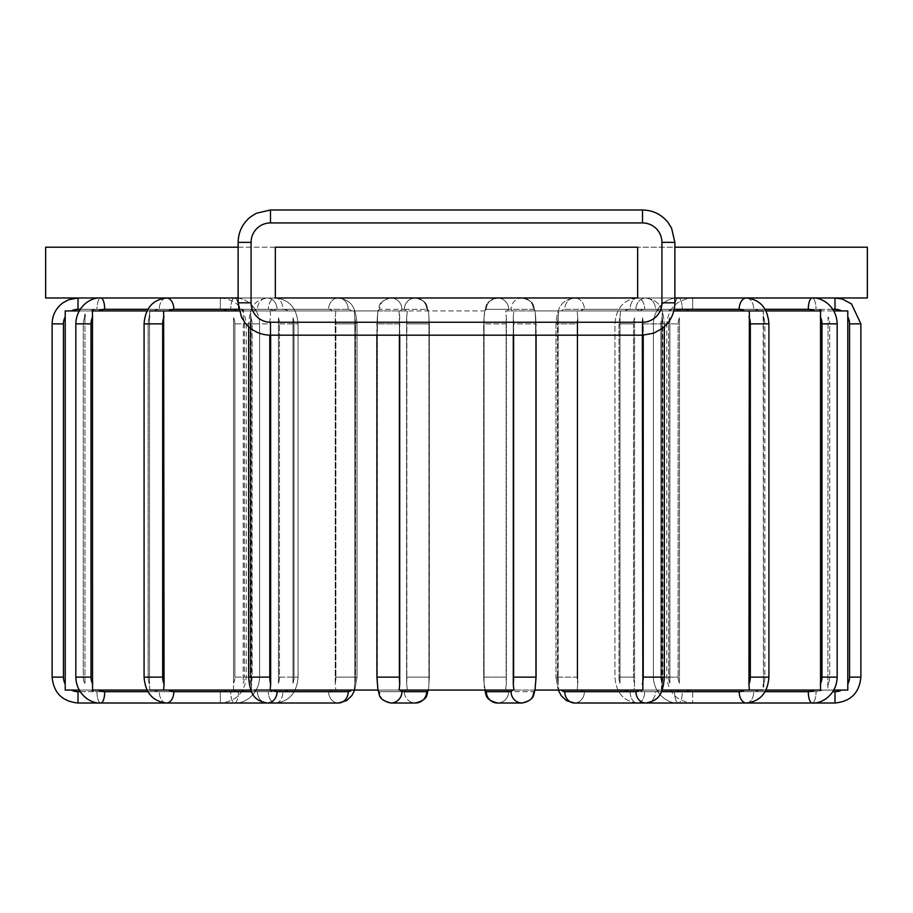 <?xml version="1.0" encoding="UTF-8"?>
<svg xmlns="http://www.w3.org/2000/svg" width="913" height="913" viewBox="0 0 913 913"><rect width="100%" height="100%" fill="white"/><g stroke="black" fill="none" stroke-linecap="round" stroke-linejoin="round"><path stroke-width="0.68" stroke-dasharray="4.57 3.42" d="M485.202 310.922L399.107 310.922L485.202 310.922A14.562 2.534 90 0 1 486.355 309.302A11.321 11.15 90 0 1 497.505 297.98A11.321 11.15 90 0 1 508.655 309.302L533.375 309.302A14.562 2.534 -90 0 1 534.539 310.922L505.676 310.922L534.539 310.922A14.562 2.534 -90 0 0 533.375 309.302L508.655 309.302A14.562 2.534 -90 0 0 507.502 310.922A14.562 2.534 -90 0 1 508.655 309.302A11.321 11.15 90 0 0 497.505 297.98A11.321 11.15 90 0 0 486.355 309.302A14.562 2.534 90 0 0 485.202 310.922M485.202 690.068L428.243 690.068L428.654 687.946L428.243 690.068L484.757 690.068L484.061 683.209L485.202 690.068A14.562 2.534 90 0 0 486.355 691.689L511.075 691.689A14.562 2.534 90 0 0 512.239 690.068L513.893 690.068L512.239 690.068M484.061 317.781L484.061 683.209A14.562 2.534 90 0 1 483.833 677.126A14.562 2.534 90 0 0 484.061 683.209L484.061 317.781L484.757 310.922L484.061 317.781A14.562 2.534 90 0 0 483.833 323.864L483.833 677.126L506.133 677.126L506.133 323.864A14.562 2.534 -90 0 1 506.361 317.781L506.361 683.209L505.676 690.068L506.361 683.209A14.562 2.534 -90 0 1 506.133 677.126L483.662 677.126L483.662 323.864L506.133 323.864L506.133 677.126A14.562 2.534 -90 0 0 506.361 683.209L506.361 317.781L505.676 310.922L642.866 310.922L505.676 310.922L506.361 317.781A14.562 2.534 -90 0 0 506.133 323.864L483.833 323.864A14.562 2.534 90 0 1 484.061 317.781M513.289 684.111A14.562 2.534 90 0 0 513.608 677.126L513.608 323.864A14.562 2.534 90 0 0 513.289 316.891L513.893 310.922L513.289 316.891L513.289 684.111L513.893 690.068L399.107 690.068L399.711 684.111L399.711 316.891L399.107 310.922L399.711 335.185M80.15 309.302L220.341 309.302L220.341 297.98L220.341 309.302A14.562 14.562 0 0 1 227.006 310.922L65.211 310.922L227.006 310.922A14.562 14.562 0 0 0 220.341 309.302L78.004 309.302A14.562 14.562 0 0 0 71.328 310.922M65.211 310.922L79.169 310.922M236.981 310.922L90.684 310.922L236.981 310.922A14.562 13.684 90 0 0 230.715 309.302A14.562 13.684 90 0 1 236.981 310.922M243.349 310.922L233.534 310.922L243.349 310.922L243.143 683.209A14.562 13.684 90 0 0 244.387 677.126L259.589 677.126L252.136 677.126L252.136 323.864A14.562 13.684 -90 0 0 250.881 317.781L250.619 310.922L244.718 310.922L278.876 310.922L149.858 310.922L278.876 310.922L250.619 310.922L250.881 683.209A14.562 13.684 -90 0 0 252.136 677.126L244.387 677.126A14.562 13.684 90 0 1 243.143 683.209L243.349 310.922M149.629 688.094L149.858 690.045L92.475 690.068L92.475 310.922L239.16 310.922M331.955 310.922L254.111 310.922L331.955 310.922A14.562 7.281 90 0 0 328.612 309.302A14.562 7.281 90 0 1 331.955 310.922M335.824 310.922L292.525 310.922L335.824 310.922L335.231 317.781L335.231 683.209L335.824 690.068L335.231 683.209A14.562 7.281 90 0 0 335.893 677.126L357.017 677.126L355.511 677.126L355.511 323.864A14.562 7.281 -90 0 0 354.837 317.781L354.221 310.922L351.562 310.922L407.324 310.922L354.221 310.922L354.837 317.781L354.837 683.209L354.221 690.068L354.837 683.209A14.562 7.281 -90 0 0 355.511 677.126L335.893 677.126A14.562 7.281 90 0 1 335.231 683.209L335.231 317.781L335.824 310.922M273.717 310.922L351.562 310.922L273.717 310.922A14.562 7.281 -90 0 1 277.061 309.302A14.562 7.281 -90 0 0 273.717 310.922M270.134 310.922L377.993 310.922L270.134 310.922L270.67 316.891L270.134 310.922M535.007 310.922L642.866 310.922L535.007 310.922L535.6 316.891L535.6 684.111A14.562 2.534 -90 0 0 535.908 677.126A14.562 2.534 -90 0 1 535.6 684.111L535.6 316.891L535.007 310.922C532.884 305.809 535.611 301.667 522.225 297.98A11.321 11.15 90 0 1 533.375 309.302A11.321 11.15 90 0 0 522.225 297.98A11.321 11.15 90 0 0 511.075 309.302A11.321 11.15 90 0 1 522.225 297.98C535.611 301.667 532.884 305.809 535.041 310.922M658.889 310.922L577.176 310.922L658.889 310.922A14.562 7.281 -90 0 0 655.557 309.302L584.388 309.302A11.321 9.803 90 0 0 574.574 297.98A11.321 9.803 90 0 0 564.77 309.302L635.939 309.302A14.562 7.281 90 0 1 639.283 310.922A14.562 7.281 90 0 0 635.939 309.302L564.77 309.302A14.562 7.281 90 0 0 561.438 310.922A14.562 7.281 90 0 1 564.77 309.302A11.321 9.803 90 0 1 574.574 297.98A11.321 9.803 90 0 1 584.388 309.302A14.562 7.281 -90 0 0 581.045 310.922A14.562 7.281 -90 0 1 584.388 309.302L655.557 309.302A11.321 9.803 90 0 0 645.753 297.98A11.321 9.803 90 0 0 635.939 309.302A11.321 9.803 90 0 1 645.753 297.98A11.321 9.803 90 0 1 655.557 309.302A14.562 7.281 -90 0 1 658.889 310.922M673.84 310.922L820.525 310.922L634.124 310.922L820.525 310.922L820.525 690.068L662.382 690.068L662.119 683.209L662.382 690.068L634.124 690.068L634.558 683.209L634.124 690.068L668.282 690.068A14.562 13.684 90 0 0 674.547 691.689L808.302 691.689A14.562 13.684 90 0 0 814.567 690.068M744.278 310.922L625.017 310.922L744.278 310.922A14.562 11.15 90 0 0 739.165 309.302L630.13 309.302A14.562 11.15 90 0 0 625.017 310.922L620.475 310.922L625.017 310.922A14.562 11.15 90 0 1 630.13 309.302A11.321 7.281 90 0 1 637.411 297.98A11.321 7.281 90 0 1 644.681 309.302L753.727 309.302A14.562 11.15 -90 0 1 758.84 310.922A14.562 11.15 -90 0 0 753.727 309.302L644.681 309.302A14.562 11.15 -90 0 0 639.579 310.922A14.562 11.15 -90 0 1 644.681 309.302A11.321 7.281 90 0 0 637.411 297.98A11.321 7.281 90 0 0 630.13 309.302L674.216 309.302M620.475 310.922L577.176 310.922L620.475 310.922L619.995 317.781L620.475 310.922M662.382 310.922L634.124 310.922L662.382 310.922L662.119 317.781L662.382 310.922M822.316 310.922L669.651 310.922L822.316 310.922A14.562 13.684 -90 0 0 816.051 309.302A14.562 13.684 -90 0 1 822.316 310.922M833.831 310.922L847.789 310.922L841.672 310.922L847.789 310.922L847.778 686.667M832.85 309.302L692.659 309.302L692.659 297.98L692.659 309.302A14.562 14.562 0 0 0 685.994 310.922L841.672 310.922A14.562 14.562 0 0 0 834.996 309.302L692.659 309.302A14.562 14.562 0 0 0 685.994 310.922L841.672 310.922M765.95 310.922L763.142 310.922L763.451 686.793M149.492 316.891L149.492 684.111L149.492 316.891A14.562 11.15 90 0 0 148.123 323.864A14.562 11.15 90 0 1 149.492 316.891L149.858 310.922L147.05 310.922M80.15 691.689L220.341 691.689L220.341 703.01L220.341 691.689A14.562 14.562 0 0 0 227.006 690.068L71.328 690.068A14.562 14.562 0 0 0 78.004 691.689L220.341 691.689A14.562 14.562 0 0 0 227.006 690.068L233.534 690.068L233.568 683.209A14.562 14.562 0 0 0 234.903 677.126L246.225 677.126L234.903 677.126L234.903 323.864L246.225 323.864L234.903 323.864A14.562 14.562 0 0 0 233.568 317.781L233.568 683.209A14.562 14.562 0 0 0 234.903 677.126L234.903 323.864A14.562 14.562 0 0 0 233.568 317.781L233.534 690.068L243.349 690.068L79.169 690.068M65.222 315.179L65.211 690.068L71.328 690.068M278.442 317.781L278.442 683.209A14.562 11.15 90 0 0 279.469 677.126L279.469 323.864A14.562 11.15 90 0 0 278.442 317.781L278.442 683.209A14.562 11.15 90 0 0 279.469 677.126L298.072 677.126L279.469 677.126L279.469 323.864L298.072 323.864L279.469 323.864A14.562 11.15 90 0 0 278.442 317.781M250.619 690.068L278.876 690.068L250.619 690.068M293.005 317.781L293.005 683.209A14.562 11.15 -90 0 0 294.02 677.126L298.072 677.126L294.02 677.126A14.562 11.15 -90 0 1 293.005 683.209L293.005 317.781A14.562 11.15 -90 0 1 294.02 323.864L298.072 323.864L294.02 323.864L294.02 677.126L294.02 323.864A14.562 11.15 -90 0 0 293.005 317.781M147.05 690.068L273.421 690.068L92.475 690.068L251.566 690.068L251.052 684.111A14.562 7.281 90 0 1 250.162 677.126L250.162 323.864A14.562 7.281 90 0 1 251.052 316.891L251.566 690.068L331.955 690.068L168.722 690.068L407.324 690.068L406.639 683.209L407.324 690.068L354.221 690.068L407.324 690.068L377.959 690.068L376.921 677.126L399.392 677.126A14.562 2.534 -90 0 0 399.711 684.111M406.639 317.781L406.639 683.209A14.562 2.534 90 0 0 406.867 677.126L429.338 677.126L429.167 323.864A14.562 2.534 -90 0 0 428.939 317.781L428.939 683.209A14.562 2.534 -90 0 0 429.167 677.126L406.867 677.126A14.562 2.534 90 0 1 406.639 683.209L406.639 317.781L407.324 310.922L406.639 317.781A14.562 2.534 90 0 1 406.867 323.864L406.867 677.126L406.867 323.864L429.338 323.864L429.167 677.126A14.562 2.534 -90 0 1 428.939 683.209L428.939 317.781A14.562 2.534 -90 0 1 429.167 323.864L406.867 323.864A14.562 2.534 90 0 0 406.639 317.781M354.837 317.781L354.837 683.209A14.562 7.281 -90 0 0 355.511 677.126L355.511 323.864L357.017 323.864L355.511 323.864A14.562 7.281 -90 0 0 354.837 317.781M250.881 317.781L250.881 683.209A14.562 13.684 -90 0 0 252.136 677.126L252.136 323.864L259.589 323.864L252.136 323.864A14.562 13.684 -90 0 0 250.881 317.781M558.163 317.781L558.779 310.922L558.163 317.781L558.163 683.209L558.779 690.068L558.163 683.209A14.562 7.281 90 0 1 557.489 677.126L557.489 323.864A14.562 7.281 90 0 1 558.163 317.781L558.163 683.209A14.562 7.281 90 0 1 557.489 677.126L555.983 677.126L557.489 677.126L557.489 323.864L555.983 323.864L557.489 323.864A14.562 7.281 90 0 1 558.163 317.781M558.779 690.068L505.676 690.068L558.779 690.068M428.243 310.922L428.654 313.056L428.243 310.922M577.769 317.781L577.769 683.209L577.176 690.068L577.769 683.209A14.562 7.281 -90 0 1 577.107 677.126L555.983 677.126L577.107 677.126A14.562 7.281 -90 0 0 577.769 683.209L577.769 317.781L577.176 310.922L577.769 317.781A14.562 7.281 -90 0 0 577.107 323.864L555.983 323.864L577.107 323.864L577.107 677.126L577.107 323.864A14.562 7.281 -90 0 1 577.769 317.781M619.995 317.781L619.995 683.209A14.562 11.15 90 0 1 618.98 677.126L633.531 677.126L633.531 323.864A14.562 11.15 -90 0 1 634.558 317.781L634.558 683.209A14.562 11.15 -90 0 1 633.531 677.126L618.98 677.126A14.562 11.15 90 0 0 619.995 683.209L619.995 317.781A14.562 11.15 90 0 0 618.98 323.864L618.98 677.126L618.98 323.864L633.531 323.864L633.531 677.126A14.562 11.15 -90 0 0 634.558 683.209L634.558 317.781A14.562 11.15 -90 0 0 633.531 323.864L618.98 323.864A14.562 11.15 90 0 1 619.995 317.781M620.475 690.068L577.176 690.068L620.475 690.068M662.119 317.781L662.119 683.209A14.562 13.684 90 0 1 660.864 677.126L668.613 677.126L668.613 323.864A14.562 13.684 -90 0 1 669.857 317.781L669.857 683.209A14.562 13.684 -90 0 1 668.613 677.126L660.864 677.126A14.562 13.684 90 0 0 662.119 683.209L662.119 317.781A14.562 13.684 90 0 0 660.864 323.864L660.864 677.126L660.864 323.864L668.613 323.864L668.613 677.126A14.562 13.684 -90 0 0 669.857 683.209L669.857 317.781A14.562 13.684 -90 0 0 668.613 323.864L660.864 323.864A14.562 13.684 90 0 1 662.119 317.781M679.432 317.781L679.432 683.209A14.562 14.562 0 0 1 678.097 677.126L666.775 677.126L678.097 677.126A14.562 14.562 0 0 0 679.432 683.209L679.432 317.781A14.562 14.562 0 0 0 678.097 323.864L678.097 677.126L678.097 323.864A14.562 14.562 0 0 1 679.432 317.781M679.466 690.068L669.651 690.068L679.466 690.068M511.075 691.689A11.321 11.15 -90 0 0 522.225 703.01C535.611 699.324 532.884 695.192 535.041 690.068L642.866 690.068L642.33 316.891A14.562 7.281 90 0 1 643.22 323.864A14.562 7.281 90 0 0 642.33 316.891L642.33 335.185M662.085 690.068L661.434 690.068L661.948 684.111A14.562 7.281 -90 0 0 662.838 677.126L662.838 323.864A14.562 7.281 -90 0 0 661.948 316.891L661.434 690.068L749.356 690.068L668.282 690.068A14.562 13.684 90 0 0 674.547 691.689A11.321 3.869 90 0 0 678.416 703.01A11.321 3.869 90 0 1 674.547 691.689L765.083 691.689M765.95 690.068L763.142 690.068M833.831 690.068L827.863 690.068L828.057 316.891A14.562 13.684 -90 0 1 829.723 323.864A14.562 13.684 -90 0 0 828.057 316.891L827.863 690.068L847.789 690.068L841.672 690.068L847.789 690.068L847.778 687.078M749.356 310.922L748.957 684.111A14.562 11.15 90 0 0 750.326 677.126L750.326 323.864L768.917 323.864L764.877 323.864L764.877 677.126A14.562 11.15 -90 0 1 763.508 684.111L763.508 316.891A14.562 11.15 -90 0 1 764.877 323.864A14.562 11.15 -90 0 0 763.508 316.891L763.485 315.088M763.485 314.871L763.142 310.922M748.957 684.111L749.356 690.068M642.33 684.111A14.562 7.281 90 0 0 643.22 677.126L643.22 323.864L662.838 323.864A14.562 7.281 -90 0 0 661.948 316.891L661.948 684.111A14.562 7.281 -90 0 0 662.838 677.126L664.356 677.126L662.838 677.126L662.838 323.864L664.356 323.864L643.22 323.864L643.22 335.174M535.007 690.068L536.079 677.126L535.908 323.864L536.079 677.126L513.608 677.126M84.943 316.891A14.562 13.684 90 0 0 83.277 323.864L83.277 677.126L75.825 677.126L83.277 677.126A14.562 13.684 90 0 0 84.943 684.111L84.943 316.891L84.943 684.111A14.562 13.684 90 0 1 83.277 677.126L83.277 323.864A14.562 13.684 90 0 1 84.943 316.891L84.989 313.969M84.977 314.392L84.966 315.076M149.858 310.922L149.561 313.969M149.538 314.392L149.492 315.921M149.858 690.068L149.504 685.674M149.515 685.937L149.595 687.683M163.644 690.068L163.644 310.922M377.993 310.922L377.4 316.891L377.4 684.111A14.562 2.534 90 0 1 377.092 677.126L377.092 323.864A14.562 2.534 90 0 1 377.4 316.891L377.993 310.922C380.116 305.809 377.389 301.667 390.775 297.98A11.321 11.15 -90 0 1 401.925 309.302A14.562 2.534 -90 0 0 400.761 310.922A14.562 2.534 -90 0 1 401.925 309.302L426.645 309.302L401.925 309.302A11.321 11.15 -90 0 0 390.775 297.98A11.321 11.15 -90 0 0 379.625 309.302L404.345 309.302A14.562 2.534 90 0 1 405.498 310.922A14.562 2.534 90 0 0 404.345 309.302A11.321 11.15 -90 0 1 415.495 297.98A11.321 11.15 -90 0 1 426.645 309.302A14.562 2.534 -90 0 1 427.798 310.922A14.562 2.534 -90 0 0 426.645 309.302A11.321 11.15 -90 0 0 415.495 297.98A11.321 11.15 -90 0 0 404.345 309.302L379.625 309.302A11.321 11.15 -90 0 1 390.775 297.98C377.389 301.667 380.116 305.809 377.959 310.922M270.134 690.068L351.562 690.068L270.134 690.068L270.67 335.185M399.392 335.185L399.392 323.864A14.562 2.534 -90 0 1 399.711 316.891A14.562 2.534 -90 0 0 399.392 323.864L377.092 323.864A14.562 2.534 90 0 1 377.4 316.891L377.4 684.111A14.562 2.534 90 0 1 377.092 677.126L377.092 323.864L399.392 323.864L399.392 677.126M513.608 335.185L513.608 323.864L536.079 323.864L513.608 323.864A14.562 2.534 90 0 0 513.289 316.891L513.289 335.185M273.717 690.068A14.562 7.281 -90 0 0 277.061 691.689L348.23 691.689A11.321 9.803 -90 0 1 338.426 703.01A11.321 9.803 -90 0 1 328.612 691.689A14.562 7.281 90 0 0 331.955 690.068L335.824 690.068L331.955 690.068A14.562 7.281 90 0 1 328.612 691.689L257.443 691.689A14.562 7.281 90 0 1 254.111 690.068L250.915 690.068M248.644 326.706L248.644 323.864C250.219 305.399 254.932 300.297 267.247 297.98L338.426 297.98C350.74 300.297 355.454 305.399 357.017 323.864L357.017 677.126L354.758 690.068L357.017 677.126L357.017 323.864L335.893 323.864L335.893 677.126L335.893 323.864A14.562 7.281 90 0 0 335.231 317.781A14.562 7.281 90 0 1 335.893 323.864L357.017 323.864C355.454 305.399 350.74 300.297 338.426 297.98A11.321 9.803 -90 0 1 348.23 309.302A14.562 7.281 -90 0 1 351.562 310.922A14.562 7.281 -90 0 0 348.23 309.302A11.321 9.803 -90 0 0 338.426 297.98A11.321 9.803 -90 0 0 328.612 309.302L257.443 309.302L328.612 309.302A11.321 9.803 -90 0 1 338.426 297.98L267.247 297.98A11.321 9.803 -90 0 1 277.061 309.302A11.321 9.803 -90 0 0 267.247 297.98A11.321 9.803 -90 0 0 257.443 309.302A14.562 7.281 90 0 0 254.111 310.922A14.562 7.281 90 0 1 257.443 309.302A11.321 9.803 -90 0 1 267.247 297.98C254.932 300.297 250.219 305.399 248.644 323.864L269.78 323.864A14.562 7.281 -90 0 1 270.67 316.891A14.562 7.281 -90 0 0 269.78 323.864L248.644 323.864L248.644 677.126L250.162 677.126L250.162 323.864L248.644 323.864L250.162 323.864A14.562 7.281 90 0 1 251.052 316.891L251.052 684.111A14.562 7.281 90 0 1 250.162 677.126L269.78 677.126A14.562 7.281 -90 0 0 270.67 684.111M639.283 690.068L561.438 690.068L639.283 690.068A14.562 7.281 90 0 1 635.939 691.689A11.321 9.803 -90 0 0 645.753 703.01A11.321 9.803 -90 0 0 655.557 691.689A14.562 7.281 -90 0 0 658.889 690.068L581.045 690.068L658.889 690.068A14.562 7.281 -90 0 1 655.557 691.689A11.321 9.803 -90 0 1 645.753 703.01C658.068 700.693 662.781 695.603 664.356 677.126L643.22 677.126M236.981 690.068L85.137 690.068L236.981 690.068A14.562 13.684 90 0 1 230.715 691.689L96.949 691.689A14.562 13.684 90 0 1 90.684 690.068A14.562 13.684 90 0 0 96.949 691.689A11.321 3.869 90 0 0 100.829 703.01A11.321 3.869 90 0 0 104.698 691.689L238.453 691.689A11.321 3.869 -90 0 1 234.584 703.01A11.321 3.869 -90 0 1 230.715 691.689A14.562 13.684 90 0 0 236.981 690.068M273.421 690.068L278.876 690.068L273.421 690.068A14.562 11.15 90 0 1 268.319 691.689A14.562 11.15 90 0 0 273.421 690.068M354.221 690.068L351.562 690.068L354.221 690.068M400.761 690.068L428.243 690.068L400.761 690.068A14.562 2.534 -90 0 0 401.925 691.689L426.645 691.689A11.321 11.15 -90 0 1 415.495 703.01A11.321 11.15 -90 0 1 404.345 691.689L379.625 691.689A14.562 2.534 90 0 1 378.461 690.068A14.562 2.534 90 0 0 379.625 691.689A11.321 11.15 90 0 0 390.775 703.01A11.321 11.15 90 0 0 401.925 691.689M505.676 690.068L507.502 690.068L505.676 690.068M577.176 690.068L581.045 690.068L577.176 690.068M822.316 690.068L669.651 690.068L822.316 690.068A14.562 13.684 -90 0 1 816.051 691.689L682.285 691.689A11.321 3.869 90 0 1 678.416 703.01A11.321 3.869 90 0 0 682.285 691.689A14.562 13.684 -90 0 1 676.019 690.068A14.562 13.684 -90 0 0 682.285 691.689L816.051 691.689A14.562 13.684 -90 0 0 822.316 690.068M685.994 690.068L841.672 690.068L685.994 690.068A14.562 14.562 0 0 0 692.659 691.689L692.659 703.01L692.659 691.689A14.562 14.562 0 0 1 685.994 690.068M674.867 297.98L275.338 297.98L867.35 297.98L867.35 247.195L637.662 247.195L637.662 297.98L238.133 297.98M238.133 247.195L275.338 247.195L275.338 297.98L275.338 247.195L275.338 297.98L45.65 297.98L45.65 247.195L637.662 247.195L275.338 247.195L275.338 297.98L637.662 297.98L275.338 297.98L637.662 297.98L637.662 247.195L637.662 297.98L637.662 247.195L275.338 247.195L275.338 297.98L637.662 297.98L637.662 247.195L275.338 247.195L637.662 247.195L275.338 247.195L275.338 297.98L275.338 247.195L275.338 297.98L275.338 247.195L637.662 247.195L637.662 297.98L637.662 247.195L637.662 297.98L637.662 247.195L637.662 297.98L637.662 247.195L674.867 247.195M275.338 247.195L637.662 247.195L275.338 247.195L275.338 297.98L275.338 247.195M511.075 309.302L486.355 309.302L511.075 309.302A14.562 2.534 90 0 1 512.239 310.922A14.562 2.534 90 0 0 511.075 309.302M65.222 316.891A14.562 14.562 0 0 0 63.442 323.864L63.442 677.126A14.562 14.562 0 0 0 65.222 684.111M273.421 310.922A14.562 11.15 90 0 0 268.319 309.302L159.273 309.302A14.562 11.15 90 0 0 154.16 310.922A14.562 11.15 90 0 1 159.273 309.302L268.319 309.302A14.562 11.15 90 0 1 273.421 310.922M154.16 690.068A14.562 11.15 90 0 0 159.273 691.689L268.319 691.689L159.273 691.689A14.562 11.15 90 0 1 154.16 690.068M148.123 323.864L148.123 677.126A14.562 11.15 90 0 0 149.492 684.111A14.562 11.15 90 0 1 148.123 677.126L148.123 323.864L144.083 323.864L148.123 323.864M238.784 309.302L282.87 309.302A11.321 7.281 -90 0 0 275.589 297.98A11.321 7.281 -90 0 0 268.319 309.302A11.321 7.281 -90 0 1 275.589 297.98A11.321 7.281 -90 0 1 282.87 309.302A14.562 11.15 -90 0 1 287.983 310.922A14.562 11.15 -90 0 0 282.87 309.302L173.835 309.302A14.562 11.15 -90 0 0 168.722 310.922M168.722 690.068A14.562 11.15 -90 0 0 173.835 691.689L282.87 691.689A14.562 11.15 -90 0 0 287.983 690.068A14.562 11.15 -90 0 1 282.87 691.689L251.589 691.689M164.043 316.891A14.562 11.15 -90 0 0 162.674 323.864L144.083 323.864C145.293 308.183 152.791 299.555 166.554 297.98L275.589 297.98C289.353 299.555 296.851 308.183 298.072 323.864L298.072 677.126C296.851 692.807 289.353 701.435 275.589 703.01A11.321 7.281 -90 0 1 268.319 691.689A11.321 7.281 -90 0 0 275.589 703.01A11.321 7.281 -90 0 0 282.87 691.689A11.321 7.281 -90 0 1 275.589 703.01C289.353 701.435 296.851 692.807 298.072 677.126L298.072 323.864C296.851 308.183 289.353 299.555 275.589 297.98L166.554 297.98A11.321 7.281 -90 0 0 159.273 309.302A11.321 7.281 -90 0 1 166.554 297.98A11.321 7.281 -90 0 1 173.835 309.302M574.574 703.01A11.321 9.803 90 0 0 584.388 691.689A14.562 7.281 -90 0 1 581.045 690.068A14.562 7.281 -90 0 0 584.388 691.689L655.557 691.689L584.388 691.689A11.321 9.803 90 0 1 574.574 703.01A11.321 9.803 90 0 1 564.77 691.689L635.939 691.689M173.835 691.689A11.321 7.281 90 0 1 166.554 703.01A11.321 7.281 90 0 1 159.273 691.689A11.321 7.281 90 0 0 166.554 703.01L220.341 703.01C236.056 701.481 244.684 692.853 246.225 677.126L246.225 323.864C244.684 308.138 236.056 299.51 220.341 297.98L78.004 297.98L78.004 309.302M52.121 323.864L63.442 323.864M52.121 677.126L63.442 677.126M78.004 703.01L78.004 691.689M147.917 309.302L104.698 309.302A11.321 3.869 -90 0 0 100.829 297.98L234.584 297.98C244.604 297.056 259.155 306.665 259.589 323.864L259.589 677.126C259.155 694.325 244.604 703.934 234.584 703.01C244.604 703.934 259.155 694.325 259.589 677.126L259.589 323.864L244.387 323.864L244.387 677.126L244.387 323.864A14.562 13.684 90 0 0 243.143 317.781A14.562 13.684 90 0 1 244.387 323.864L259.589 323.864C259.155 306.665 244.604 297.056 234.584 297.98A11.321 3.869 -90 0 1 238.453 309.302A14.562 13.684 -90 0 1 244.718 310.922A14.562 13.684 -90 0 0 238.453 309.302A11.321 3.869 -90 0 0 234.584 297.98A11.321 3.869 -90 0 0 230.715 309.302A11.321 3.869 -90 0 1 234.584 297.98L100.829 297.98A11.321 3.869 -90 0 0 96.949 309.302L230.715 309.302L96.949 309.302A14.562 13.684 90 0 0 90.684 310.922A14.562 13.684 90 0 1 96.949 309.302A11.321 3.869 -90 0 1 100.829 297.98C90.809 297.056 76.258 306.665 75.825 323.864L83.277 323.864L75.825 323.864L75.825 677.126C76.258 694.325 90.809 703.934 100.829 703.01A11.321 3.869 90 0 1 96.949 691.689L230.715 691.689A11.321 3.869 -90 0 0 234.584 703.01A11.321 3.869 -90 0 0 238.453 691.689A14.562 13.684 -90 0 0 244.718 690.068A14.562 13.684 -90 0 1 238.453 691.689L147.917 691.689M104.698 309.302A14.562 13.684 -90 0 0 98.433 310.922M92.692 316.891A14.562 13.684 -90 0 0 91.015 323.864L91.015 677.126A14.562 13.684 -90 0 0 92.692 684.111M75.825 323.864L91.015 323.864M75.825 677.126L91.015 677.126M98.433 690.068A14.562 13.684 -90 0 0 104.698 691.689M162.674 323.864L162.674 677.126A14.562 11.15 -90 0 0 164.043 684.111M144.083 323.864L144.083 677.126L162.674 677.126M348.23 691.689A14.562 7.281 -90 0 0 351.562 690.068M269.78 335.174L269.78 677.126M254.111 690.068A14.562 7.281 90 0 0 257.443 691.689A11.321 9.803 90 0 0 267.247 703.01A11.321 9.803 90 0 0 277.061 691.689M348.23 309.302L277.061 309.302L348.23 309.302M390.775 703.01A11.321 11.15 90 0 1 379.625 691.689L404.345 691.689A14.562 2.534 90 0 0 405.498 690.068A14.562 2.534 90 0 1 404.345 691.689A11.321 11.15 -90 0 0 415.495 703.01C428.87 699.324 426.143 695.192 428.3 690.068L428.3 690.068M426.645 691.689A14.562 2.534 -90 0 0 427.798 690.068M378.461 310.922A14.562 2.534 90 0 1 379.625 309.302A14.562 2.534 90 0 0 378.461 310.922M484.7 690.068L484.7 690.068C486.857 695.192 484.13 699.324 497.505 703.01A11.321 11.15 90 0 0 508.655 691.689A14.562 2.534 -90 0 1 507.502 690.068A14.562 2.534 -90 0 0 508.655 691.689L533.375 691.689A11.321 11.15 -90 0 1 522.225 703.01A11.321 11.15 -90 0 0 533.375 691.689A14.562 2.534 -90 0 0 534.539 690.068A14.562 2.534 -90 0 1 533.375 691.689L508.655 691.689A11.321 11.15 90 0 1 497.505 703.01A11.321 11.15 90 0 1 486.355 691.689M535.6 316.891A14.562 2.534 -90 0 1 535.908 323.864A14.562 2.534 -90 0 0 535.6 316.891M536.079 335.185L535.292 312.406L536.079 323.864L536.079 677.126M561.438 690.068A14.562 7.281 90 0 0 564.77 691.689M739.165 691.689A11.321 7.281 -90 0 0 746.446 703.01A11.321 7.281 -90 0 0 753.727 691.689A14.562 11.15 -90 0 0 758.84 690.068A14.562 11.15 -90 0 1 753.727 691.689L644.681 691.689A11.321 7.281 90 0 1 637.411 703.01A11.321 7.281 90 0 1 630.13 691.689A14.562 11.15 90 0 1 625.017 690.068A14.562 11.15 90 0 0 630.13 691.689L739.165 691.689A14.562 11.15 90 0 0 744.278 690.068M661.411 691.689L630.13 691.689A11.321 7.281 90 0 0 637.411 703.01A11.321 7.281 90 0 0 644.681 691.689A14.562 11.15 -90 0 1 639.579 690.068A14.562 11.15 -90 0 0 644.681 691.689L753.727 691.689A11.321 7.281 -90 0 1 746.446 703.01C760.209 701.435 767.707 692.807 768.917 677.126L764.877 677.126L764.877 323.864L768.917 323.864L768.917 677.126L750.326 677.126M750.326 323.864A14.562 11.15 90 0 0 748.957 316.891M739.165 309.302A11.321 7.281 90 0 1 746.446 297.98A11.321 7.281 90 0 1 753.727 309.302A11.321 7.281 90 0 0 746.446 297.98C760.209 299.555 767.707 308.183 768.917 323.864M814.567 310.922A14.562 13.684 90 0 0 808.302 309.302L674.547 309.302A14.562 13.684 90 0 0 668.282 310.922A14.562 13.684 90 0 1 674.547 309.302A11.321 3.869 90 0 1 678.416 297.98A11.321 3.869 90 0 1 682.285 309.302L816.051 309.302L682.285 309.302A14.562 13.684 -90 0 0 676.019 310.922A14.562 13.684 -90 0 1 682.285 309.302A11.321 3.869 90 0 0 678.416 297.98A11.321 3.869 90 0 0 674.547 309.302L765.083 309.302M820.308 684.111A14.562 13.684 90 0 0 821.985 677.126L821.985 323.864A14.562 13.684 90 0 0 820.308 316.891M808.302 309.302A11.321 3.869 90 0 1 812.171 297.98A11.321 3.869 90 0 1 816.051 309.302A11.321 3.869 90 0 0 812.171 297.98C822.191 297.056 836.742 306.665 837.175 323.864L829.723 323.864L829.723 677.126A14.562 13.684 -90 0 1 828.057 684.111A14.562 13.684 -90 0 0 829.723 677.126L829.723 323.864L837.175 323.864L837.175 677.126L821.985 677.126M821.985 323.864L837.175 323.864M808.302 691.689A11.321 3.869 -90 0 0 812.171 703.01A11.321 3.869 -90 0 0 816.051 691.689A11.321 3.869 -90 0 1 812.171 703.01C822.191 703.934 836.742 694.325 837.175 677.126M832.85 691.689L834.996 691.689A14.562 14.562 0 0 0 841.672 690.068M847.778 684.111A14.562 14.562 0 0 0 849.558 677.126L849.558 323.864A14.562 14.562 0 0 0 847.778 316.891M834.996 309.302L834.996 297.98L692.659 297.98C676.944 299.51 668.316 308.138 666.775 323.864L678.097 323.864L666.775 323.864L666.775 677.126C668.316 692.853 676.944 701.481 692.659 703.01L746.446 703.01M849.558 323.864L860.879 323.864M849.558 677.126L860.879 677.126M834.996 691.689L834.996 703.01M763.508 684.111A14.562 11.15 -90 0 0 764.877 677.126L768.917 677.126M248.644 677.126C250.219 695.603 254.932 700.693 267.247 703.01A11.321 9.803 90 0 1 257.443 691.689L328.612 691.689A11.321 9.803 -90 0 0 338.426 703.01M661.925 302.831L674.867 302.831L661.925 302.831L661.925 242.344L674.867 242.344L661.925 242.344L661.925 302.831A19.413 19.413 0 0 1 642.512 322.243L270.488 322.243A19.413 19.413 0 0 1 251.075 302.831L251.075 242.344A19.413 19.413 0 0 1 270.488 222.932L642.512 222.932A19.413 19.413 0 0 1 661.925 242.344A19.413 19.413 0 0 0 642.512 222.932L270.488 222.932A19.413 19.413 0 0 0 251.075 242.344L251.075 302.831A19.413 19.413 0 0 0 270.488 322.243L642.512 322.243A19.413 19.413 0 0 0 661.925 302.831L661.925 242.344A19.413 19.413 0 0 0 642.512 222.932L270.488 222.932A19.413 19.413 0 0 0 251.075 242.344L251.075 302.831A19.413 19.413 0 0 0 270.488 322.243L642.512 322.243L642.512 335.185L642.512 322.243A19.413 19.413 0 0 0 661.925 302.831L661.925 242.344A19.413 19.413 0 0 0 642.512 222.932L642.512 209.99L642.512 222.932L270.488 222.932L270.488 209.99L270.488 222.932A19.413 19.413 0 0 0 251.075 242.344L238.133 242.344L251.075 242.344L251.075 302.831L238.133 302.831L251.075 302.831A19.413 19.413 0 0 0 270.488 322.243L270.488 335.185L270.488 322.243L642.512 322.243L642.512 335.185L642.512 322.243A19.413 19.413 0 0 0 661.925 302.831A19.413 19.413 0 0 1 642.512 322.243L270.488 322.243A19.413 19.413 0 0 1 251.075 302.831L251.075 242.344A19.413 19.413 0 0 1 270.488 222.932L642.512 222.932A19.413 19.413 0 0 1 661.925 242.344L661.925 302.831L674.867 302.831L661.925 302.831L661.925 242.344L674.867 242.344L661.925 242.344A19.413 19.413 0 0 0 642.512 222.932L642.512 209.99L642.512 222.932L270.488 222.932L270.488 209.99L270.488 222.932A19.413 19.413 0 0 0 251.075 242.344L238.133 242.344L251.075 242.344L251.075 302.831L238.133 302.831L251.075 302.831A19.413 19.413 0 0 0 270.488 322.243L270.488 335.185L270.488 322.243L642.512 322.243L642.512 335.185L642.512 322.243A19.413 19.413 0 0 0 661.925 302.831L674.867 302.831L661.925 302.831A19.413 19.413 0 0 1 642.512 322.243L642.512 335.185L653.708 333.188L662.541 328.246C670.53 321.65 674.639 313.182 674.867 302.831L661.925 302.831L661.925 242.344L674.867 242.344L661.925 242.344A19.413 19.413 0 0 0 642.512 222.932L642.512 209.99L642.512 222.932L270.488 222.932L270.488 209.99L270.488 222.932A19.413 19.413 0 0 0 251.075 242.344L238.133 242.344L251.075 242.344L251.075 302.831L238.133 302.831L251.075 302.831A19.413 19.413 0 0 0 270.488 322.243L270.488 335.185L270.488 322.243L642.512 322.243M251.075 242.344L238.133 242.344L238.133 302.831L241.431 317.073L245.083 322.86C251.668 330.848 260.137 334.957 270.488 335.185L270.488 322.243M661.925 242.344L674.867 242.344L674.867 302.831C674.639 313.182 670.53 321.65 662.541 328.246L653.708 333.188L642.512 335.185L270.488 335.185C260.137 334.957 251.668 330.848 245.083 322.86L241.431 317.073L238.133 302.831L238.133 242.344L238.133 302.831L251.075 302.831M642.512 222.932L642.512 209.99L270.488 209.99L270.488 222.932M497.505 297.98L522.225 297.98L497.505 297.98C484.13 301.667 486.857 305.809 484.7 310.922C486.857 305.809 484.13 301.667 497.505 297.98M664.356 677.126L664.356 323.864C662.781 305.399 658.068 300.297 645.753 297.98L574.574 297.98C562.26 300.297 557.546 305.399 555.983 323.864L555.983 677.126L555.983 323.864C557.546 305.399 562.26 300.297 574.574 297.98L645.753 297.98C658.068 300.297 662.781 305.399 664.356 323.864L664.356 326.706M166.554 703.01C152.791 701.435 145.293 692.807 144.083 677.126M428.654 687.946L429.338 677.126L429.338 323.864L428.654 313.056L429.338 323.864L429.338 677.126L428.654 687.946M376.921 335.185L377.708 312.406L376.921 323.864L376.921 677.126M415.495 297.98C428.87 301.667 426.143 305.809 428.3 310.922C426.143 305.809 428.87 301.667 415.495 297.98L390.775 297.98L415.495 297.98M483.662 677.126L484.346 687.946L483.662 677.126L483.662 323.864L484.346 313.056L483.662 323.864L483.662 677.126M558.242 690.068L555.983 677.126L558.242 690.068M637.411 703.01C623.647 701.435 616.149 692.807 614.928 677.126L614.928 323.864C616.149 308.183 623.647 299.555 637.411 297.98L746.446 297.98L637.411 297.98C623.647 299.555 616.149 308.183 614.928 323.864L614.928 677.126C616.149 692.807 623.647 701.435 637.411 703.01M678.416 703.01C668.396 703.934 653.845 694.325 653.411 677.126L653.411 323.864C653.845 306.665 668.396 297.056 678.416 297.98L812.171 297.98L678.416 297.98C668.396 297.056 653.845 306.665 653.411 323.864L653.411 677.126C653.845 694.325 668.396 703.934 678.416 703.01M642.512 209.99L270.488 209.99L642.512 209.99"/><path stroke-width="1.37" d="M79.169 310.922L65.211 310.922L65.211 689.281M833.831 690.068L847.789 690.068L847.789 310.922L833.831 310.922M763.142 310.922L673.84 310.922M765.95 690.068L820.525 690.068L820.525 310.922L765.95 310.922M239.16 310.922L149.858 310.922M147.05 310.922L92.475 310.922L92.544 689.235M270.67 335.185L270.67 684.111L270.134 690.068L254.111 690.068M163.644 310.922L164.043 684.111L163.644 690.068L149.858 690.068M536.079 335.185L536.079 677.126L535.007 690.068L642.866 690.068L642.33 335.185M763.142 690.068L749.356 690.068L748.957 684.111L749.356 310.922M749.356 690.068L662.085 690.068M828.045 684.807L828.057 684.111M763.451 686.793L763.508 684.111M65.222 315.179L65.211 310.922M84.966 315.076L84.943 316.891M79.169 690.068L65.211 690.068M149.492 315.921L149.492 316.891M427.798 690.068A14.562 2.534 -90 0 1 426.645 691.689L401.925 691.689A11.321 11.15 90 0 1 390.775 703.01C377.389 699.324 380.116 695.192 377.959 690.068L270.134 690.068M390.775 703.01L415.495 703.01L390.775 703.01C377.389 699.324 380.116 695.192 377.959 690.068L376.921 677.126L399.392 677.126L399.392 335.185M399.711 335.185L399.711 684.111L399.107 690.068L513.893 690.068L513.289 684.111L513.289 335.185M250.915 690.068L163.644 690.068M147.05 690.068L92.475 690.068M637.662 297.98L275.338 297.98L275.338 247.195L637.662 247.195L637.662 297.98M674.867 247.195L867.35 247.195L867.35 297.98L674.867 297.98M238.133 297.98L45.65 297.98L45.65 247.195L238.133 247.195M168.722 310.922A14.562 11.15 -90 0 1 173.835 309.302L238.784 309.302M251.589 691.689L173.835 691.689A14.562 11.15 -90 0 1 168.722 690.068M164.043 684.111A14.562 11.15 -90 0 1 162.674 677.126L162.674 323.864A14.562 11.15 -90 0 1 164.043 316.891M173.835 309.302A11.321 7.281 -90 0 0 166.554 297.98C152.791 299.555 145.293 308.183 144.083 323.864L144.083 677.126L162.674 677.126M162.674 323.864L144.083 323.864M639.283 690.068A14.562 7.281 90 0 1 635.939 691.689L564.77 691.689A14.562 7.281 90 0 1 561.438 690.068M643.22 335.174L643.22 677.126A14.562 7.281 90 0 1 642.33 684.111M664.356 326.706L664.356 677.126L643.22 677.126M664.356 677.126C662.781 695.603 658.068 700.693 645.753 703.01A11.321 9.803 -90 0 1 635.939 691.689M71.328 310.922A14.562 14.562 0 0 1 78.004 309.302L80.15 309.302M80.15 691.689L78.004 691.689A14.562 14.562 0 0 1 71.328 690.068M65.222 684.111A14.562 14.562 0 0 1 63.442 677.126L63.442 323.864A14.562 14.562 0 0 1 65.222 316.891M78.004 309.302L78.004 297.98L68.658 299.726L63.123 302.694C56.013 307.966 52.349 315.019 52.121 323.864L52.121 677.126L63.442 677.126M63.442 323.864L52.121 323.864M78.004 691.689L78.004 703.01C62.278 701.481 53.65 692.853 52.121 677.126M147.917 691.689L104.698 691.689A11.321 3.869 90 0 1 100.829 703.01L234.584 703.01L100.829 703.01C90.809 703.934 76.258 694.325 75.825 677.126L91.015 677.126L91.015 323.864A14.562 13.684 -90 0 1 92.692 316.891M104.698 691.689A14.562 13.684 -90 0 1 98.433 690.068M92.692 684.111A14.562 13.684 -90 0 1 91.015 677.126M98.433 310.922A14.562 13.684 -90 0 1 104.698 309.302L147.917 309.302M104.698 309.302A11.321 3.869 -90 0 0 100.829 297.98C90.809 297.056 76.258 306.665 75.825 323.864L75.825 677.126M91.015 323.864L75.825 323.864M847.778 316.891A14.562 14.562 0 0 1 849.558 323.864L860.879 323.864L851.498 303.926L842.414 299.065L834.996 297.98L834.996 309.302A14.562 14.562 0 0 1 841.672 310.922M849.558 323.864L849.558 677.126A14.562 14.562 0 0 1 847.778 684.111M860.879 323.864L860.879 677.126L849.558 677.126M841.672 690.068A14.562 14.562 0 0 1 834.996 691.689L832.85 691.689M860.879 677.126C859.35 692.853 850.722 701.481 834.996 703.01L834.996 691.689M832.85 309.302L834.996 309.302M820.308 316.891A14.562 13.684 90 0 1 821.985 323.864L837.175 323.864C836.742 306.665 822.191 297.056 812.171 297.98A11.321 3.869 90 0 0 808.302 309.302A14.562 13.684 90 0 1 814.567 310.922M821.985 323.864L821.985 677.126A14.562 13.684 90 0 1 820.308 684.111M837.175 323.864L837.175 677.126L821.985 677.126M814.567 690.068A14.562 13.684 90 0 1 808.302 691.689L765.083 691.689M837.175 677.126C836.742 694.325 822.191 703.934 812.171 703.01L678.416 703.01L812.171 703.01A11.321 3.869 -90 0 1 808.302 691.689M765.083 309.302L808.302 309.302M748.957 316.891A14.562 11.15 90 0 1 750.326 323.864L768.917 323.864C767.707 308.183 760.209 299.555 746.446 297.98A11.321 7.281 90 0 0 739.165 309.302A14.562 11.15 90 0 1 744.278 310.922M750.326 323.864L750.326 677.126A14.562 11.15 90 0 1 748.957 684.111M768.917 323.864L768.917 677.126L750.326 677.126M744.278 690.068A14.562 11.15 90 0 1 739.165 691.689L661.411 691.689M834.996 703.01L746.446 703.01A11.321 7.281 -90 0 1 739.165 691.689M674.216 309.302L739.165 309.302M564.77 691.689A11.321 9.803 90 0 0 574.574 703.01L566.494 700.682L561.244 695.706L558.242 690.068L561.244 695.706L566.494 700.682L574.574 703.01L645.753 703.01L574.574 703.01M512.239 690.068A14.562 2.534 90 0 1 511.075 691.689L486.355 691.689A11.321 11.15 90 0 0 497.505 703.01C484.13 699.324 486.857 695.192 484.7 690.068M486.355 691.689A14.562 2.534 90 0 1 485.202 690.068M513.608 335.185L513.608 677.126A14.562 2.534 90 0 1 513.289 684.111M536.079 677.126L513.608 677.126M535.041 690.068C532.884 695.192 535.611 699.324 522.225 703.01L497.505 703.01L522.225 703.01A11.321 11.15 -90 0 1 511.075 691.689M428.3 690.068C426.143 695.192 428.87 699.324 415.495 703.01A11.321 11.15 -90 0 0 426.645 691.689M401.925 691.689A14.562 2.534 -90 0 1 400.761 690.068M399.711 684.111A14.562 2.534 -90 0 1 399.392 677.126M351.562 690.068A14.562 7.281 -90 0 1 348.23 691.689L277.061 691.689A14.562 7.281 -90 0 1 273.717 690.068M277.061 691.689A11.321 9.803 90 0 1 267.247 703.01L338.426 703.01A11.321 9.803 -90 0 0 348.23 691.689M270.67 684.111A14.562 7.281 -90 0 1 269.78 677.126L269.78 335.174M269.78 677.126L248.644 677.126L248.644 326.706M173.835 691.689A11.321 7.281 90 0 1 166.554 703.01L275.589 703.01L166.554 703.01C152.791 701.435 145.293 692.807 144.083 677.126M661.925 302.831A19.413 19.413 0 0 1 642.512 322.243L270.488 322.243A19.413 19.413 0 0 1 251.075 302.831L251.075 242.344A19.413 19.413 0 0 1 270.488 222.932L642.512 222.932A19.413 19.413 0 0 1 661.925 242.344L661.925 302.831L674.867 302.831L674.867 242.344L671.569 228.113L667.917 222.316C661.332 214.327 652.863 210.218 642.512 209.99L270.488 209.99L256.256 213.288L250.459 216.94C242.47 223.525 238.361 231.993 238.133 242.344L238.133 302.831L241.431 317.073L245.083 322.86C251.668 330.848 260.137 334.957 270.488 335.185L642.512 335.185L642.512 322.243M661.925 242.344L674.867 242.344L671.569 228.113L667.917 222.316C661.332 214.327 652.863 210.218 642.512 209.99L642.512 222.932M270.488 222.932L270.488 209.99L256.256 213.288L250.459 216.94C242.47 223.525 238.361 231.993 238.133 242.344L251.075 242.344M251.075 302.831L238.133 302.831L241.431 317.073L245.083 322.86C251.668 330.848 260.137 334.957 270.488 335.185L270.488 322.243M78.004 703.01L166.554 703.01M338.426 703.01L346.506 700.682L351.756 695.706L354.758 690.068L351.756 695.706L346.506 700.682L338.426 703.01L267.247 703.01C254.932 700.693 250.219 695.603 248.644 677.126M746.446 703.01L637.411 703.01L746.446 703.01C760.209 701.435 767.707 692.807 768.917 677.126M376.921 335.185L376.921 677.126M642.512 335.185L653.708 333.188L662.541 328.246C670.53 321.65 674.639 313.182 674.867 302.831C674.639 313.182 670.53 321.65 662.541 328.246L653.708 333.188L642.512 335.185M674.867 242.344L671.569 228.113L667.917 222.316C661.332 214.327 652.863 210.218 642.512 209.99C652.863 210.218 661.332 214.327 667.917 222.316L671.569 228.113L674.867 242.344M270.488 209.99L256.256 213.288L250.459 216.94C242.47 223.525 238.361 231.993 238.133 242.344C238.361 231.993 242.47 223.525 250.459 216.94L256.256 213.288L270.488 209.99"/></g></svg>
